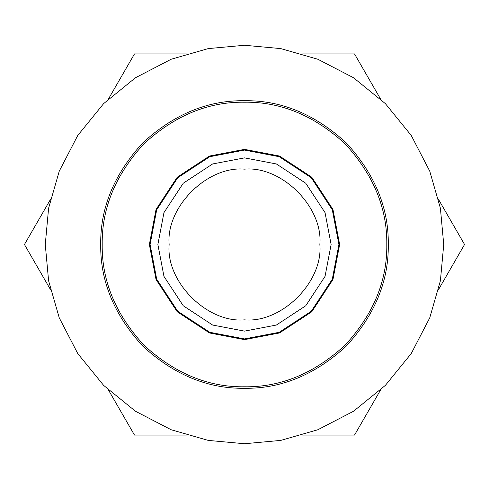 <?xml version="1.0" encoding="UTF-8"?>
<svg xmlns="http://www.w3.org/2000/svg" width="489" height="489" viewBox="0 0 489 489"><rect width="100%" height="100%" fill="white"/><g stroke="black" fill="none" stroke-linecap="round" stroke-linejoin="round"><path stroke-width="0.73" d="M319.861 244.5C323.229 281.786 281.786 323.229 244.5 319.861C207.214 323.229 165.771 281.786 169.139 244.5C165.771 207.214 207.214 165.771 244.5 169.139C281.786 165.771 323.229 207.214 319.861 244.5M331.12 244.5L325.038 276.383L305.753 305.753L276.383 325.038L244.5 331.12L212.617 325.038L183.247 305.753L163.962 276.383L157.88 244.5L163.962 212.617L183.247 183.247L212.617 163.962L244.5 157.88L276.383 163.962L305.753 183.247L325.038 212.617L331.12 244.5M302.605 435.069L354.525 435.069L380.485 390.106M108.515 390.106L134.475 435.069L186.395 435.069M380.485 98.894L354.525 53.931L302.605 53.931M438.59 289.464L464.55 244.5L438.59 199.536M186.395 53.931L134.475 53.931L108.515 98.894M50.41 199.536L24.45 244.5L50.41 289.464M388.29 244.5C388.786 281.199 374.745 315.093 346.175 346.175C315.093 374.745 281.199 388.786 244.5 388.29C207.801 388.786 173.907 374.745 142.825 346.175C114.255 315.093 100.214 281.199 100.71 244.5C100.214 207.801 114.255 173.907 142.825 142.825C173.907 114.255 207.801 100.214 244.5 100.71C281.199 100.214 315.093 114.255 346.175 142.825C374.745 173.907 388.786 207.801 388.29 244.5M443.731 244.5L440.406 280.753L429.745 317.838L411.255 353.523L385.375 385.375L353.523 411.255L317.838 429.745L280.753 440.406L244.5 443.731L208.247 440.406L171.162 429.745L135.477 411.255L103.625 385.375L77.745 353.523L59.255 317.838L48.594 280.753L45.269 244.5L48.594 208.247L59.255 171.162L77.745 135.477L103.625 103.625L135.477 77.745L171.162 59.255L208.247 48.594L244.5 45.269L280.753 48.594L317.838 59.255L353.523 77.745L385.375 103.625L411.255 135.477L429.745 171.162L440.406 208.247L443.731 244.5M338.92 244.5L332.288 279.256L311.261 311.261L279.256 332.288L244.5 338.92L209.744 332.288L177.739 311.261L156.712 279.256L150.08 244.5L156.712 209.744L177.739 177.739L209.744 156.712L244.5 150.08L279.256 156.712L311.261 177.739L332.288 209.744L338.92 244.5M339.641 244.5L332.96 279.519L311.774 311.774L279.519 332.96L244.5 339.641L209.481 332.96L177.226 311.774L156.04 279.519L149.359 244.5L156.04 209.481L177.226 177.226L209.481 156.04L244.5 149.359L279.519 156.04L311.774 177.226L332.96 209.481L339.641 244.5M386.799 244.5C387.288 280.82 373.394 314.36 345.124 345.124C314.36 373.394 280.82 387.288 244.5 386.799C208.18 387.288 174.64 373.394 143.876 345.124C115.606 314.36 101.712 280.82 102.201 244.5C101.712 208.18 115.606 174.64 143.876 143.876C174.64 115.606 208.18 101.712 244.5 102.201C280.82 101.712 314.36 115.606 345.124 143.876C373.394 174.64 387.288 208.18 386.799 244.5"/></g></svg>
